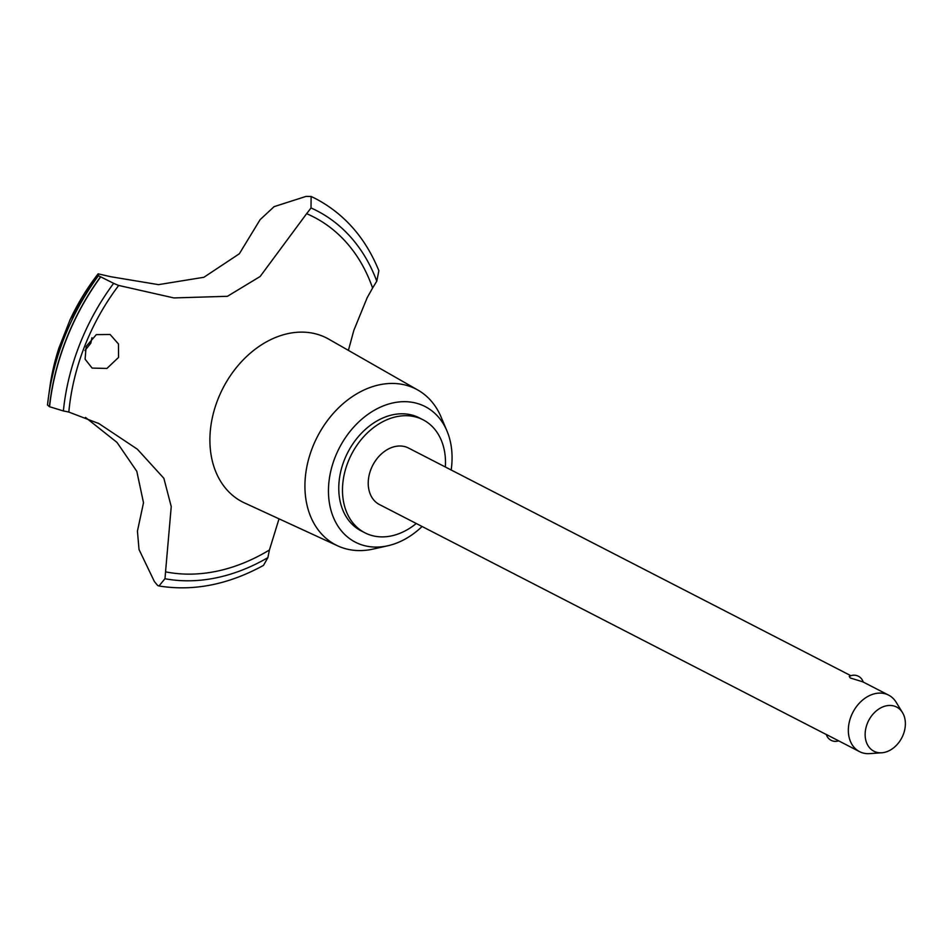 <?xml version="1.0" encoding="UTF-8"?>
<svg xmlns="http://www.w3.org/2000/svg" width="950" height="950" viewBox="0 0 950 950"><rect width="100%" height="100%" fill="white"/><g stroke="black" fill="none" stroke-linecap="round" stroke-linejoin="round"><path stroke-width="1.43" d="M445.348 466.996A63.543 47.809 117.2 0 0 423.059 419.793L419.342 417.881A63.543 47.809 117.2 0 0 413.464 415.483A63.543 47.809 117.2 0 0 345.919 456.297A63.543 47.809 117.2 0 0 361.19 530.884L364.907 532.796A63.543 47.809 117.2 0 0 370.785 535.194A63.543 47.809 117.2 0 0 416.266 523.497M423.059 419.793A63.543 47.809 117.2 0 0 417.181 417.394A63.543 47.809 117.2 0 0 349.636 458.209A63.543 47.809 117.2 0 0 364.907 532.796M451.179 470.001A76.261 57.38 117.2 0 0 446.975 430.979L441.133 417.133A87.649 65.954 117.2 0 0 417.964 390.106A87.649 65.954 117.2 0 0 407.954 385.771A87.649 65.954 117.2 0 0 314.201 443.377A87.649 65.954 117.2 0 0 337.784 545.894A87.649 65.954 117.2 0 0 343.947 548.257A87.649 65.954 117.2 0 0 373.243 549.053L387.909 545.751A76.261 57.38 117.2 0 0 422.097 526.502M446.975 430.979A76.261 57.38 117.2 0 0 418.107 403.702A76.261 57.38 117.2 0 0 335.077 457.318A76.261 57.38 117.2 0 0 362.425 545.062A76.261 57.38 117.2 0 0 387.909 545.751M417.964 390.106L328.736 339.138A92.138 69.326 117.2 0 0 326.741 338.058A92.138 69.326 117.2 0 0 318.214 334.578A92.138 69.326 117.2 0 0 217.894 399.368A92.138 69.326 117.2 0 0 242.404 501.909A92.138 69.326 117.2 0 0 244.459 502.906L337.784 545.894M348.401 350.372L353.863 330.303L367.211 297.623L372.602 288.028A635.467 478.135 -62.8 0 1 376.782 281.188L378.872 270.726C365.869 238.747 345.479 215.092 317.704 199.785A210.971 158.745 117.2 0 0 315.685 198.716A210.971 158.745 117.2 0 0 311.125 196.496L311.006 207.955A200.165 150.611 -62.8 0 1 306.636 213.679L260.146 276.498L227.43 296.305L173.886 297.932L118.702 285.451A200.165 150.611 -62.8 0 1 113.644 283.337L100.712 276.854A210.971 158.745 117.2 0 0 66.464 339.114A210.971 158.745 117.2 0 0 49.554 406.731L63.377 410.946A200.165 150.611 -62.8 0 1 68.828 412.074L98.895 423.569L137.346 449.184L163.863 478.301L171.237 506.576L165.549 571.841A200.165 150.611 -62.8 0 1 164.956 578.728L158.982 585.984L157.7 585.533L154.375 581.531L139.032 549.539L137.429 531.145L143.509 502.752L136.8 471.307L117.004 442.415L85.488 417.418M158.982 585.984C193.539 591.506 228.368 584.642 263.483 565.393L267.888 557.638A635.467 478.135 -62.8 0 1 269.42 549.991L279.027 518.831M100.712 276.854L100.569 276.783A210.971 158.745 117.2 0 0 66.322 339.043A210.971 158.745 117.2 0 0 49.4 406.659L49.554 406.731M70.122 319.639L58.805 348.329M100.569 276.783L98.432 275.702A208.774 157.083 117.2 0 0 64.291 337.666A208.774 157.083 117.2 0 0 48.367 397.967A208.774 157.083 117.2 0 0 48.355 398.014A208.774 157.083 117.2 0 0 47.5 404.997L49.4 406.659M86.153 346.418L96.33 334.626L110.129 334.483L118.465 343.995L118.548 357.414L106.923 368.446L92.103 368.077L85.096 359.195L86.153 346.418M84.942 350.55L90.832 343.152L91.924 337.784M826.334 734.54L379.442 504.545A31.778 23.904 -62.8 0 1 371.806 467.246A31.778 23.904 -62.8 0 1 405.591 446.844A31.778 23.904 -62.8 0 1 408.524 448.044L850.915 675.723M881.826 752.768A24.831 18.691 117.2 0 0 901.871 737.675A24.831 18.691 117.2 0 0 902.5 712.607A24.831 18.691 117.2 0 0 894.318 706.111A24.831 18.691 117.2 0 0 867.291 723.579A24.831 18.691 117.2 0 0 876.185 752.151A24.831 18.691 117.2 0 0 881.826 752.768L869.701 753.623A31.778 23.904 -62.8 0 1 862.493 752.839A31.778 23.904 -62.8 0 1 859.548 751.64A31.778 23.904 -62.8 0 1 851.913 714.341A31.778 23.904 -62.8 0 1 885.697 693.939A31.778 23.904 -62.8 0 1 888.63 695.127L862.826 681.851L850.297 677.991L849.264 676.471A9.536 9.536 0 0 1 863.182 682.029M888.63 695.127A31.778 23.904 -62.8 0 1 896.147 702.24L902.5 712.607M838.601 740.857A9.536 9.536 0 0 1 826.31 734.469L859.548 751.64M98.444 275.69L98.135 273.826L110.675 276.711L158.496 284.644L203.917 277.269L239.341 253.769L260.146 219.616L274.111 206.649L306.078 196.389L311.125 196.496M313.464 197.6L310.971 196.412A210.971 158.745 117.2 0 1 313.464 197.6A210.971 158.745 117.2 0 1 315.531 198.645L315.685 198.716M372.602 288.028A193.812 145.825 117.2 0 0 306.636 213.679M165.549 571.841A193.812 145.825 117.2 0 0 269.42 549.991M58.936 347.938A185.345 139.46 117.2 0 0 49.804 387.529L48.367 397.967M69.956 319.984L98.135 273.826A185.345 139.46 117.2 0 0 69.801 320.328M113.644 283.337A200.806 151.086 117.2 0 0 63.377 410.946M118.702 285.451A193.812 145.825 117.2 0 0 68.828 412.074M164.956 578.728A200.806 151.086 117.2 0 0 267.888 557.638M376.782 281.188A200.806 151.086 117.2 0 0 311.006 207.955M58.864 348.139L49.804 387.529M98.895 423.581L97.743 422.988M47.5 405.021L48.355 398.014"/></g></svg>
